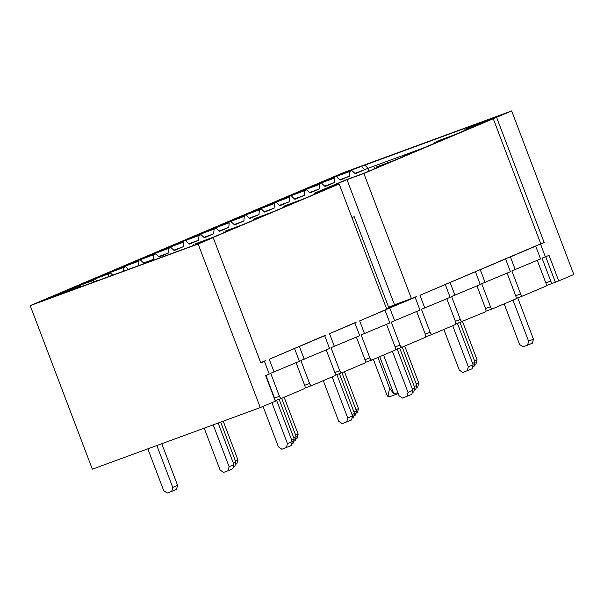 <?xml version="1.0" encoding="UTF-8"?>
<svg xmlns="http://www.w3.org/2000/svg" width="604" height="604" viewBox="0 0 604 604"><rect width="100%" height="100%" fill="white"/><g stroke="black" fill="none" stroke-linecap="round" stroke-linejoin="round"><path stroke-width="0.91" d="M78.203 287.806L78.271 286.84L80.4 285.941L81.215 286.704M351.951 217.629L354.201 216.67L388.621 307.27L394.495 304.778L346.975 179.667L363.88 173.469L496.594 117.327L544.166 242.566L540.542 244.099L545.397 256.881L542.022 258.119L550.757 281.124A2.733 1.306 -110.1 0 0 552.902 283.178A2.733 1.306 -110.1 0 0 552.932 283.17L558.73 280.905L549.021 255.349L545.397 256.881M496.594 117.327L511.664 110.932L343.729 172.54L30.2 305.624L198.135 244.016L260.271 407.587L275.349 401.192L265.639 375.628L269.256 374.095L264.401 361.313L260.785 362.853L213.212 237.614L209.83 238.859L339.161 183.963L322.257 190.162L346.975 179.667M386.56 308.735L398.761 303.555L388.621 307.27M394.495 304.778L411.407 298.572L386.681 309.067L339.161 183.963M552.902 283.178L546.167 285.654A2.733 1.306 -110.1 0 1 546.167 285.647L552.871 283.193M522.732 295.983L516.027 298.444A2.733 1.306 -110.1 0 1 516.02 298.444L522.754 295.975A2.733 1.306 -110.1 0 1 520.61 293.922L511.875 270.917L540.58 258.927L535.725 246.153L510.403 256.896L515.257 269.678M507.111 273.136L515.786 295.968A2.733 1.306 -110.1 0 1 515.552 299.033L492.637 308.757A2.733 1.306 -110.1 0 1 492.615 308.772L485.873 311.241A2.733 1.306 -110.1 0 1 485.873 311.241L492.585 308.78M476.964 285.926L485.639 308.765A2.733 1.306 -110.1 0 1 485.405 311.83L455.726 324.038A2.733 1.306 -110.1 0 1 455.726 324.038L462.438 321.577M326.236 349.912L334.903 372.743A2.733 1.306 -110.1 0 1 334.669 375.816L311.762 385.541A2.733 1.306 -110.1 0 1 311.732 385.548L304.997 388.025A2.733 1.306 -110.1 0 1 304.997 388.025L311.702 385.563M446.817 298.723L455.491 321.562A2.733 1.306 -110.1 0 1 455.257 324.627L432.343 334.352A2.733 1.306 -110.1 0 1 432.321 334.367A2.733 1.306 -110.1 0 1 430.169 332.313L421.433 309.308L450.139 297.319L445.284 284.537L419.961 295.288L424.816 308.07M493.211 118.573L540.784 243.805L419.961 295.288M462.49 321.554A2.733 1.306 -110.1 0 1 462.468 321.57A2.733 1.306 -110.1 0 1 460.316 319.516L451.581 296.511L480.286 284.522L475.431 271.74L450.108 282.491L454.963 295.273M446.726 283.729L450.108 282.491M492.615 308.772A2.733 1.306 -110.1 0 1 490.463 306.719L481.728 283.714L510.433 271.724L505.578 258.942L480.256 269.694L485.11 282.476M476.873 270.932L480.256 269.694M507.02 258.142L510.403 256.896M537.167 245.345L540.542 244.099M386.522 324.318L395.197 347.157A2.733 1.306 -110.1 0 1 394.963 350.222L372.056 359.946A2.733 1.306 -110.1 0 1 372.026 359.961A2.733 1.306 -110.1 0 1 369.875 357.9L361.139 334.903L389.844 322.913L384.99 310.131L359.667 320.883L364.522 333.657M416.579 296.526L359.667 320.883M356.375 337.115L365.05 359.946A2.733 1.306 -110.1 0 1 364.816 363.019L341.909 372.743A2.733 1.306 -110.1 0 1 341.879 372.751A2.733 1.306 -110.1 0 1 339.727 370.697L330.992 347.693L359.697 335.703L354.842 322.929L329.52 333.68L334.374 346.454M356.284 322.121L329.52 333.68M296.088 362.71L304.756 385.541A2.733 1.306 -110.1 0 1 304.522 388.614L281.615 398.338A2.733 1.306 -110.1 0 1 281.585 398.346A2.733 1.306 -110.1 0 1 279.433 396.292L270.698 373.287L299.403 361.298L294.548 348.523L269.225 359.267L274.08 372.049M326.137 334.918L269.225 359.267M311.732 385.548A2.733 1.306 -110.1 0 1 309.58 383.495L300.845 360.49L329.55 348.5L324.695 335.726L299.373 346.469L304.227 359.252M295.99 347.715L299.373 346.469M80.4 285.941L58.988 293.793L71.951 288.289L93.363 280.437L74.073 287.391L87.036 281.887L110.577 273.129L89.165 280.988L102.129 275.484L125.67 266.726L104.25 274.578L117.214 269.074L138.633 261.222L119.343 268.176L132.306 262.672L155.847 253.914L134.435 261.774L147.391 256.27L170.94 247.512L149.52 255.364L162.484 249.86L183.895 242.008L164.613 248.961L177.576 243.457L201.117 234.699L179.698 242.559L192.661 237.055L216.202 228.297L194.79 236.149L207.753 230.645L229.165 222.793L209.875 229.746L222.838 224.243L244.258 216.391L224.967 223.344L237.931 217.84L261.472 209.082L240.06 216.934L253.023 211.43L274.435 203.578L255.145 210.532L268.108 205.028L289.527 197.176L270.237 204.129L283.201 198.625L306.741 189.867L285.322 197.719L298.285 192.215L319.705 184.363L300.414 191.317L313.378 185.813L334.79 177.961L315.499 184.915L328.463 179.411L352.004 170.653L330.592 178.505L343.555 173.001L501.282 114.949L484.4 122.114L466.371 128.727L483.192 122.627L454.253 134.911L436.224 141.525L453.053 135.424L424.106 147.708L406.077 154.322L422.906 148.222L393.959 160.505L375.93 167.119L392.759 161.019L363.812 173.303L345.782 179.917L314.427 193.227L332.464 186.606L303.525 198.89L284.28 206.017L302.317 199.403L273.378 211.687L254.133 218.814L272.17 212.2L243.231 224.484L225.194 231.098L242.023 224.998L213.084 237.281L195.047 243.895L211.876 237.795L194.994 244.96L58.611 294.994L43.896 300.203L56.859 294.699L78.271 286.84M213.212 237.614L198.135 244.016M398.202 393.581L390.063 396.571L387.979 396.488L386.839 394.842L373.37 359.388M377.915 357.455L389.572 388.13L393.899 394.004L379.727 356.692M405.624 154.511L367.934 168.342L355.273 173.718L352.004 170.653M368.984 171.106L367.934 168.342L364.907 164.983M93.22 282.294L93.363 280.437M336.919 177.055L340.18 180.12L349.527 176.157L349.882 171.551M321.826 183.457L325.095 186.523L334.442 182.559L334.79 177.961M306.741 189.867L310.003 192.933L319.35 188.961L319.705 184.363M291.649 196.27L294.918 199.335L304.257 195.371L304.612 190.766M276.564 202.672L279.826 205.738L289.173 201.774L289.527 197.176M261.472 209.082L264.733 212.147L274.08 208.176L274.435 203.578M246.379 215.485L249.648 218.55L258.995 214.586L259.343 209.981M231.294 221.887L234.556 224.952L243.903 220.988L244.258 216.391M216.202 228.297L219.471 231.362L228.818 227.391L229.165 222.793M201.117 234.699L204.379 237.765L213.725 233.801L214.08 229.195M186.024 241.102L189.294 244.167L198.633 240.203L198.988 235.598M170.94 247.512L174.201 250.577L183.548 246.606L183.895 242.008M155.847 253.914L159.109 256.979L168.456 253.016L168.81 248.41M140.755 260.316L144.024 263.382L153.371 259.418L153.718 254.812M138.286 265.768L138.633 261.222M125.67 266.726L128.478 269.361M123.261 271.272L123.541 267.625M110.577 273.129L112.722 275.145M108.244 276.783L108.456 274.027M95.492 279.531L96.965 280.92M260.271 407.587L92.337 469.195L30.2 305.624M265.843 360.512L260.724 362.687M411.407 298.572L363.88 173.469M540.784 243.805L544.166 242.566M545.699 256.753L555.348 282.144M511.664 110.932L573.8 274.503L558.73 280.905M264.401 361.313L261.019 362.559M265.941 375.507L274.616 398.338A2.733 1.306 -110.1 0 1 274.956 400.15M294.548 348.523L291.166 349.761M324.695 335.726L321.313 336.964M354.842 322.929L351.46 324.167M384.99 310.131L381.607 311.37M386.432 309.323L415.137 297.334L419.991 310.116L391.286 322.106L400.022 345.103A2.733 1.306 -110.1 0 0 402.173 347.164A2.733 1.306 -110.1 0 1 402.173 347.164L425.11 337.425A2.733 1.306 -110.1 0 0 425.344 334.359L416.669 311.521M389.814 308.085L394.669 320.86M415.137 297.334L411.754 298.572M445.284 284.537L441.901 285.783M475.431 271.74L472.049 272.985M505.578 258.942L502.196 260.188M535.725 246.153L532.343 247.391M537.258 260.339L545.933 283.17A2.733 1.306 -110.1 0 1 545.699 286.236L522.785 295.968A2.733 1.306 -110.1 0 1 522.754 295.975M341.879 372.751L335.144 375.227A2.733 1.306 -110.1 0 1 335.144 375.227L341.849 372.766M371.996 359.969L365.292 362.43A2.733 1.306 -110.1 0 1 365.284 362.43L372.026 359.961M402.173 347.164L395.431 349.633A2.733 1.306 -110.1 0 1 395.431 349.633L402.143 347.172M432.321 334.367L425.578 336.836A2.733 1.306 -110.1 0 1 425.578 336.836L432.29 334.374M354.858 173.325L364.62 169.747L361.592 166.387M349.527 176.157L339.773 179.735M334.442 182.559L324.68 186.138M319.35 188.961L309.595 192.54M304.257 195.371L294.503 198.95M289.173 201.774L279.41 205.352M274.08 208.176L264.326 211.755M258.995 214.586L249.233 218.165M243.903 220.988L234.148 224.567M228.818 227.391L219.056 230.97M213.725 233.801L203.971 237.38M198.633 240.203L188.878 243.782M183.548 246.606L173.786 250.184M168.456 253.016L158.701 256.594M153.371 259.418L143.609 262.997M397.817 392.57L393.899 394.004M387.979 396.488L389.572 388.13M313.378 185.813L313.884 186.372M343.555 173.001L344.061 173.567M237.931 217.84L238.437 218.399M207.753 230.645L208.259 231.211M177.576 243.457L178.082 244.016M117.214 269.074L117.72 269.641M132.306 262.672L132.812 263.231M147.391 256.27L147.897 256.828M162.484 249.86L162.989 250.426M192.661 237.055L193.167 237.614M222.838 224.243L223.344 224.801M253.023 211.43L253.529 211.996M268.108 205.028L268.614 205.587M283.201 198.625L283.706 199.184M298.285 192.215L298.791 192.782M328.463 179.411L328.969 179.969M102.129 275.484L102.635 276.043M87.036 281.887L87.542 282.446M71.951 288.289L72.457 288.855M56.859 294.699L57.365 295.258M193.031 245.677L193.839 244.409M223.986 231.611L223.08 233.038M253.227 220.241L254.133 218.814M284.28 206.017L283.374 207.444M314.427 193.227L313.514 194.647M374.722 167.633L373.808 169.06M404.869 154.835L403.955 156.262M435.016 142.038L434.102 143.465M465.163 129.241L464.25 130.668M414.253 390.093L415.748 389.452L416.79 385.435L402.241 347.134M414.291 386.492L416.79 385.435M443.864 329.467L459.304 370.116L462.77 372.479L472.101 368.78L473.143 364.756L457.439 323.412M467.277 370.826L468.319 366.809L473.143 364.756M468.319 366.809L452.706 325.707M459.984 322.476L475.114 362.302L472.615 363.359M475.114 362.302L474.072 366.318L472.577 366.96M404.74 346.069L418.761 382.974L416.254 384.038M418.761 382.974L417.719 386.998L416.216 387.632M399.689 348.07L414.82 387.889L412.321 388.953M414.82 387.889L413.778 391.913L412.283 392.547M344.446 371.664L358.466 408.568L355.96 409.625M358.466 408.568L357.425 412.585L355.93 413.227M353.959 415.68L355.454 415.046L356.496 411.022L341.947 372.728M353.997 412.087L356.496 411.022M383.57 355.061L399.01 395.703L402.475 398.074L411.807 394.374L412.849 390.35L397.145 349.006M406.983 396.42L408.025 392.396L412.849 390.35M408.025 392.396L392.419 351.302M339.395 373.665L354.525 413.483L352.026 414.548M354.525 413.483L353.483 417.507L351.989 418.142M284.152 397.258L298.172 434.163L295.673 435.22M298.172 434.163L297.13 438.179L295.635 438.814M293.665 441.275L295.16 440.641L296.202 436.616L281.653 398.315M293.703 437.681L296.202 436.616M323.276 380.648L338.716 421.298L342.181 423.668L351.513 419.969L352.555 415.945L336.851 374.601M346.688 422.015L347.73 417.991L352.555 415.945M347.73 417.991L332.125 376.896M213.212 424.854L229.112 466.718L228.078 470.743L223.563 472.396L220.098 470.025L204.197 428.161M218.127 423.049L233.937 464.672L229.112 466.718M233.937 464.672L232.895 468.689L228.078 470.743M156.859 445.526L172.759 487.39L171.717 491.414L167.21 493.068L163.744 490.697L147.837 448.832M161.774 443.721L177.584 485.344L172.759 487.39M177.584 485.344L176.542 489.368L171.717 491.414M279.108 399.259L294.231 439.078L291.732 440.142M294.231 439.078L293.189 443.102L291.694 443.736M223.223 421.177L237.878 459.75L235.379 460.814M237.878 459.75L236.836 463.774L235.341 464.408M474.54 364.499L476.043 363.865L477.084 359.841L462.536 321.539M474.578 360.905L477.084 359.841M504.159 303.872L519.599 344.522L523.064 346.892L532.396 343.185L533.438 339.169L517.734 297.817M527.571 345.239L528.613 341.215L533.438 339.169M528.613 341.215L513 300.12M233.371 466.869L234.865 466.235L235.907 462.211L220.679 422.113M233.408 463.276L235.907 462.211M263.042 406.409L278.421 446.892L281.887 449.263L291.219 445.556L292.261 441.539L276.557 400.188M286.402 447.609L287.436 443.585L292.261 441.539M287.436 443.585L271.891 402.657M425.254 334.11L430.169 332.313M455.401 321.313L460.316 319.516M485.548 308.523L490.463 306.719M515.695 295.726L520.61 293.922M545.842 282.929L550.757 281.124M364.959 359.705L369.875 357.9M334.812 372.502L339.727 370.697M274.518 398.096L279.433 396.292M304.665 385.299L309.58 383.495M281.585 398.346L275.16 400.701L281.555 398.353M395.107 346.907L400.022 345.103"/></g></svg>
